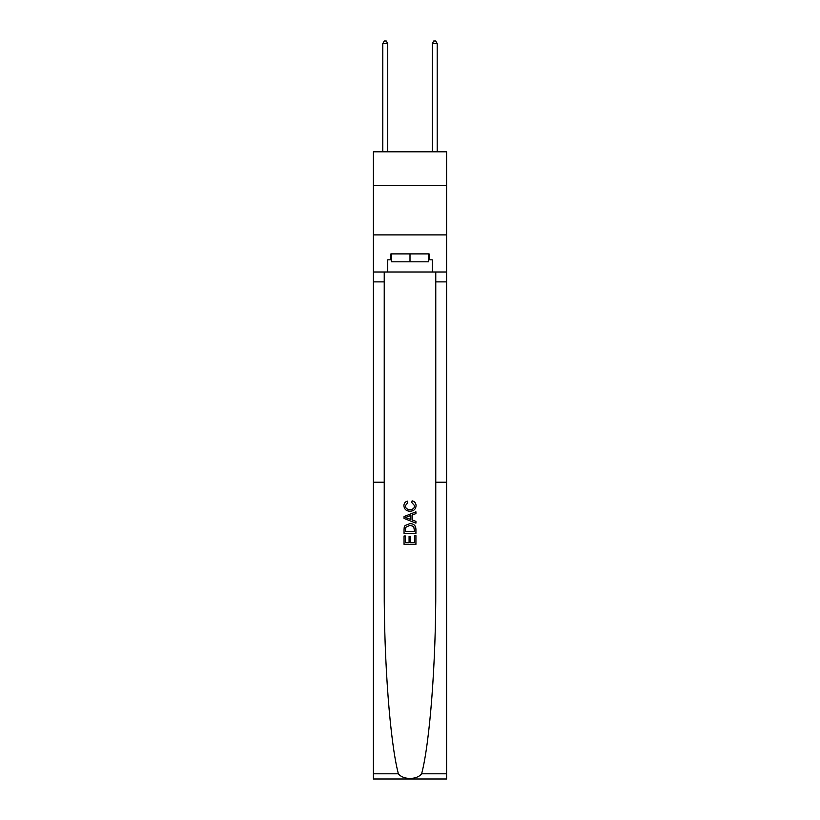 <?xml version="1.0" encoding="UTF-8"?>
<svg xmlns="http://www.w3.org/2000/svg" width="820" height="820" viewBox="0 0 820 820"><rect width="100%" height="100%" fill="white"/><g stroke="black" fill="none" stroke-linecap="round" stroke-linejoin="round"><path stroke-width="1.23" d="M446.603 185.433L446.603 151.802L373.397 151.802L373.397 185.433L446.603 185.433L446.603 234.899L373.397 234.899L373.397 185.433M414.561 535.675L414.561 542.676L410.451 542.676L414.561 542.676L414.561 535.675L415.924 535.675L415.924 544.357L404.055 544.357L404.055 535.983L404.055 544.357M409.077 536.444L409.077 542.676L405.428 542.676L409.077 542.676L409.077 536.444L410.451 536.444L410.451 542.676M405.08 525.507L404.229 527.239L405.08 525.507L409.928 523.652C413.721 523.642 415.73 525.466 415.924 529.146L415.924 533.4L404.055 533.4L404.055 529.341L404.055 533.4M412.132 500.825L411.742 502.496L412.132 500.825C414.643 501.481 415.965 503.101 416.078 505.673C415.76 509.322 413.7 511.147 409.908 511.178L409.908 511.178C406.259 511.096 404.26 509.271 403.901 505.704L403.901 505.704C403.963 503.357 405.121 501.83 407.356 501.133L407.714 502.803L405.275 505.786C405.623 508.349 407.171 509.589 409.897 509.497C412.675 509.65 414.284 508.42 414.715 505.827L411.742 502.496M421.623 773.793L446.603 773.793L446.603 779L373.397 779L373.397 482.221L384.231 482.221L384.231 587.294C383.924 661.166 390.105 742.725 398.376 773.793C402.989 779.994 417.001 779.994 421.623 773.793C429.895 742.725 436.076 661.166 435.768 587.294L435.768 271.994M404.055 516.549L404.055 518.435L415.924 523.15L404.055 518.435L404.055 516.549L415.924 511.834L404.055 516.549M435.768 482.221L446.603 482.221L446.603 234.899M373.397 482.221L373.397 234.899M384.231 271.994L384.231 482.221M446.603 773.793L446.603 482.221M373.397 271.994L387.737 271.994L387.737 259.827L391.499 259.827M428.501 259.827L429.096 259.827L429.096 253.892L390.904 253.892L390.904 259.827M429.096 259.827L432.263 259.827L432.263 271.994L446.603 271.994M387.737 271.994L432.263 271.994M415.924 511.834L415.924 513.607L412.275 514.96L412.275 520.023L415.924 521.376L415.924 523.15M407.622 518.302L410.902 519.521L410.902 515.462L405.428 517.492L407.622 518.302M410.902 515.462L410.902 519.521M404.055 529.341L404.229 527.239M413.721 526.471L414.561 531.719L413.721 526.471L409.897 525.333L405.674 527.352L405.428 531.719L414.561 531.719L405.428 531.719M404.055 535.983L405.428 535.983L405.428 542.676M391.499 253.892L391.499 261.805L428.501 261.805L428.501 253.892M410 253.892L410 261.805M387.737 151.802L387.737 43.573L382.796 43.573L382.796 151.802M382.796 43.573L384.283 41L386.261 41L387.737 43.573M437.203 151.802L437.203 43.573L432.263 43.573L432.263 151.802M432.263 43.573L433.739 41L435.717 41L437.203 43.573M435.768 281.885L446.603 281.885M384.231 281.885L373.397 281.885M373.397 773.793L398.376 773.793"/></g></svg>
